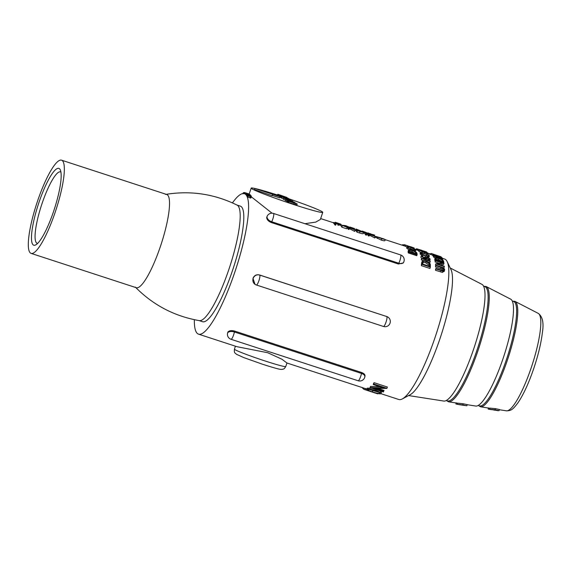 <?xml version="1.0" encoding="UTF-8"?>
<svg xmlns="http://www.w3.org/2000/svg" width="571" height="571" viewBox="0 0 571 571"><rect width="100%" height="100%" fill="white"/><g stroke="black" fill="none" stroke-linecap="round" stroke-linejoin="round"><path stroke-width="0.86" d="M467.206 404.718L475.764 406.052A56.258 11.627 -71.9 0 0 502.944 358.916A56.258 11.627 -71.9 0 0 510.652 299.147L486.178 286.528A60.662 12.533 108.1 0 1 477.87 350.979A60.662 12.533 108.1 0 1 448.563 401.806L446.294 400.507M457.728 403.169L457.278 404.318L466.857 405.753L467.242 404.611L463.188 403.768L457.728 403.169L457.342 404.304L455.915 403.99L456.25 402.805M463.188 403.768L462.803 404.918L457.342 404.304M466.785 405.767L462.803 404.918M461.582 405.025L465.872 405.624L461.653 404.825M408.6 395.567L443.788 401.056A61.432 12.69 -71.9 0 0 473.473 349.588A61.432 12.69 -71.9 0 0 481.881 284.315L450.226 267.992M402.362 398.908L410.156 394.732A67.335 13.911 -71.9 0 0 439.877 338.953A67.335 13.911 -71.9 0 0 450.99 269.591L447.164 261.618A73.873 15.26 108.1 0 1 434.974 337.718A73.873 15.26 108.1 0 1 402.362 398.908A73.873 15.26 108.1 0 1 398.786 399.493L380.993 393.69M371.828 388.223L367.21 388.13L366.825 389.272C366.132 389.693 367.902 390.564 372.128 391.884C376.467 393.355 379.358 393.997 380.793 393.812L381.449 392.434L379.843 390.835M358.074 380.736A5.232 1.078 -71.9 0 0 358.124 380.757A5.232 5.232 0 0 0 364.883 376.76A5.232 2.705 -169.3 0 0 361.479 373.441L361.65 372.52L234.56 331.052L234.388 331.972A5.232 2.705 -169.3 0 0 227.793 332.729A5.232 2.705 10.7 0 0 227.515 333.343A5.232 5.232 0 0 0 231.034 339.288A5.232 1.078 108.1 0 1 230.984 339.267M361.65 372.52C364.491 373.677 365.526 375.04 364.755 376.61M227.515 333.343L227.936 331.965C229.285 330.588 231.491 330.281 234.56 331.052M285.764 366.525C283.63 369.872 283.78 368.695 282.324 369.358C280.29 369.294 281.596 370.286 262.945 364.384L243.803 357.61L236.323 354.22C235.066 352.557 234.024 353.663 234.431 349.152A27.101 1.406 18.7 0 0 264.965 360.936A27.101 1.406 18.7 0 0 285.764 366.525L286.963 362.985L281.881 359.202L267.742 352.728L237.022 346.711L198.537 334.156A73.873 15.26 108.1 0 1 194.34 319.689M347.446 368.859L348.802 368.331M366.753 388.965L365.511 388.558A73.873 15.26 108.1 0 1 364.855 388.423L286.956 363.006M376.525 388.43L383.712 390.778A73.873 15.26 -71.9 0 0 384.105 390.443L378.116 388.487M380 386.738L370.536 386.381A73.873 15.26 108.1 0 1 370.458 386.453L370.508 386.467M386.938 388.316L387.374 387.024L374.119 382.698A73.873 15.26 108.1 0 1 373.655 383.248L373.22 384.526L383.655 387.93L370.129 387.573A75.051 15.51 108.1 0 1 370.051 387.638L383.305 391.963A75.051 15.51 -71.9 0 0 383.698 391.642L373.284 388.244L386.831 388.437A75.051 15.51 -71.9 0 0 386.938 388.316L373.684 383.99A75.051 15.51 108.1 0 1 373.22 384.526M232.447 202.905A73.873 15.26 108.1 0 1 244.374 193.697A73.873 15.26 108.1 0 1 234.731 272.381A73.873 15.26 108.1 0 1 198.537 334.156M254.994 284.308L252.974 278.334C254.266 275.415 256.429 274.287 259.477 274.951L259.677 275.072A5.232 5.11 122.5 0 0 253.139 278.434A5.232 5.11 -57.5 0 0 255.194 284.437A5.232 5.232 0 0 0 256.379 284.993A5.232 1.078 108.1 0 1 256.329 284.972A5.232 5.11 -57.5 0 1 255.194 284.437L254.994 284.308M367.21 388.13L366.825 389.272C368.324 388.815 371.321 389.208 375.818 390.45L376.096 389.615M380.793 393.812C381.628 393.148 379.972 392.027 375.818 390.45M368.202 389.707C369.401 389.358 371.821 389.679 375.454 390.685C378.844 391.963 380.165 392.862 379.422 393.369C378.288 393.555 375.946 393.055 372.406 391.877C368.987 390.792 367.588 390.064 368.202 389.707L368.01 389.865M378.973 392.298L369.601 389.593M372.784 390.757L372.406 391.877M363.62 388.016L363.327 388.88A75.051 15.51 108.1 0 1 363.113 388.687L363.37 387.937M363.363 388.765L363.763 388.894M363.72 389.008L363.327 388.88M361.479 373.441L234.388 331.972A5.232 1.078 108.1 0 1 232.768 337.026A5.232 1.078 108.1 0 1 231.034 339.288L358.124 380.757A5.232 1.078 -71.9 0 0 359.858 378.494A5.232 1.078 -71.9 0 0 361.479 373.441M199.179 320.609L202.598 321.723A60.797 12.562 -71.9 0 0 232.383 270.882A60.797 12.562 -71.9 0 0 240.312 206.124L236.901 205.01M135.348 287.099C153.085 305.092 174.433 316.277 199.379 320.645A60.797 12.562 -71.9 0 0 228.778 269.705A60.797 12.562 -71.9 0 0 237.079 205.103C214.353 193.919 190.528 190.357 165.583 194.425M31.12 253.396L136.298 287.713A49.027 10.128 -71.9 0 0 160.323 246.715A49.027 10.128 -71.9 0 0 166.718 194.49L61.532 160.173A49.027 10.128 -71.9 0 0 37.515 201.17A49.027 10.128 -71.9 0 0 31.12 253.396A49.027 10.128 -71.9 0 0 55.137 212.391A49.027 10.128 -71.9 0 0 61.532 160.173M39.064 202.155A40.398 8.351 -71.9 0 0 35.809 244.845A40.398 8.351 -71.9 0 0 53.588 211.406A40.398 8.351 -71.9 0 0 60.276 169.844A40.398 8.351 -71.9 0 0 39.064 202.155M60.904 172.049A37.593 7.766 -71.9 0 0 60.54 171.878A37.593 7.766 -71.9 0 0 42.126 203.312A37.593 7.766 -71.9 0 0 37.222 243.353A37.593 7.766 -71.9 0 0 37.615 243.424M386.567 316.42L387.902 317.076A5.232 5.11 122.5 0 0 386.767 316.541L259.477 274.951M362.592 387.688L362.499 387.959A75.051 15.51 108.1 0 0 362.706 388.237L362.863 387.773M363.22 388.366L362.706 388.237M377.609 393.483L377.51 393.776A75.051 15.51 -71.9 0 0 377.745 393.869A75.051 15.51 -71.9 0 0 377.752 393.869L365.861 389.986A75.051 15.51 -71.9 0 0 366.489 390.121L365.133 389.679A75.051 15.51 108.1 0 1 364.491 389.543A75.051 15.51 108.1 0 1 363.677 389.144L364.012 388.144M377.866 393.547L364.491 389.543M366.09 390.05L377.51 393.776M366.653 389.643L366.489 390.121M365.511 388.558L365.133 389.679M374.119 382.698L373.684 383.99M370.536 386.381L370.129 387.573M442.404 258.313L444.616 259.034A73.873 15.26 108.1 0 1 447.164 261.618M245.987 194.283L245.487 194.061M247.5 195.489L246.722 195.239A73.873 15.26 -71.9 0 0 246.665 195.168L246.736 195.189M250.698 198.058L247.735 197.109A73.873 15.26 -71.9 0 0 247.693 197.002L248.078 195.867A75.051 15.51 108.1 0 1 248.121 195.967L251.083 196.916L251.019 197.687M250.362 197.866L250.947 197.837L251.333 196.702L250.719 196.817M247.828 196.61L247.471 196.495A73.873 15.26 -71.9 0 0 247.429 196.403L247.85 196.538M443.51 263.053L443.788 262.225L435.28 259.448A75.051 15.51 -71.9 0 0 435.116 258.734L435.138 257.806L433.91 257.428A73.873 15.26 -71.9 0 0 433.203 256.186L433.582 255.066L434.452 255.351A75.051 15.51 108.1 0 1 435.059 256.365L437.679 257.221A75.051 15.51 -71.9 0 0 437.072 256.208L437.95 256.493A75.051 15.51 108.1 0 1 438.557 257.507L441.826 258.577A75.051 15.51 -71.9 0 0 441.219 257.564L442.097 257.849A75.051 15.51 108.1 0 1 442.803 259.077L434.295 256.3A75.051 15.51 -71.9 0 0 433.582 255.066M435.88 265.244L435.416 265.094A73.873 15.26 -71.9 0 0 435.409 265.001L435.823 263.773L442.218 262.974L435.516 260.79A75.051 15.51 -71.9 0 0 435.459 260.426L443.974 263.202A75.051 15.51 108.1 0 1 443.988 263.288L437.629 264.023L444.317 266.207A75.051 15.51 108.1 0 1 444.345 266.65L443.931 267.87L442.311 267.342M439.156 263.288L435.116 261.968A73.873 15.26 -71.9 0 0 435.059 261.604L435.223 261.654M443.988 263.288L443.588 264.466L440.084 264.823M418.793 250.669L417.801 250.348A73.873 15.26 -71.9 0 0 417.765 250.334L418.8 250.633M422.597 256.058L420.056 253.859L420.42 252.382L422.354 252.489L421.319 253.024C421.712 253.881 423.047 254.745 425.338 255.615C427.608 256.229 428.671 256.143 428.521 255.351L426.715 253.917L429.392 255.637L429.021 257.164M428.136 256.493L426.337 255.044L426.715 253.917M423.761 260.669L421.312 259.869L421.726 258.656A75.051 15.51 -71.9 0 0 421.691 258.228L430.206 261.004A75.051 15.51 108.1 0 1 430.241 261.432L429.827 262.646L428.528 262.225M421.312 259.869A73.873 15.26 -71.9 0 0 421.284 259.434L421.691 258.228M406.945 246.865L405.26 246.315A73.873 15.26 -71.9 0 0 405.232 246.301L405.638 245.209A75.051 15.51 -71.9 0 0 405.603 245.187L414.004 247.893A75.051 15.51 108.1 0 1 414.153 247.985L405.638 245.209M416.609 254.331L416.552 254.495A73.873 15.26 108.1 0 1 416.766 255.694L408.258 252.917A73.873 15.26 -71.9 0 0 408.122 252.125L408.179 251.083M368.495 235.145A73.873 15.26 108.1 0 1 369.03 236.066L368.266 235.816A73.873 15.26 -71.9 0 0 366.896 233.953L367.103 233.368L374.176 236.073L372.884 235.252L373.648 235.502L375.29 236.551L368.216 233.839L369.508 234.66L368.745 234.41L367.103 233.368M374.697 237.729A73.873 15.26 108.1 0 1 374.819 237.957L369.344 235.138M363.284 233.353C363.541 233.953 362.3 233.832 359.559 232.975L356.918 232.119A73.873 15.26 -71.9 0 0 355.547 230.249L355.747 229.663L363.577 232.476L363.349 233.56M345.491 226.316L341.622 225.102L347.132 227.358L346.654 228.771L341.858 227.201A73.873 15.26 -71.9 0 0 340.487 225.338L340.687 224.746L345.491 226.316L345.612 225.952M359.837 231.405L357.824 230.748M398.387 264.002L398.786 263.224A5.232 3.155 27.3 0 0 403.626 262.289L403.29 262.945L398.387 264.002L271.296 222.533C268.377 221.327 266.843 219.649 266.686 217.487L267.235 216.031A5.232 3.155 -152.7 0 0 267.021 216.837A5.232 3.155 27.3 0 0 271.696 221.755L271.296 222.533M251.319 196.817L272.053 213.197M304.885 223.696L315.727 222.112L320.352 219.471L322.765 212.341A37.786 1.963 18.7 0 0 288.526 198.679M363.955 232.104L362.471 231.105L369.387 233.767L368.095 232.939L368.859 233.189L370.5 234.238L363.427 231.526L364.719 232.354L363.955 232.104L363.756 232.683A73.873 15.26 108.1 0 1 364.127 232.775A73.873 15.26 108.1 0 1 364.362 232.861L363.756 232.683A73.873 15.26 -71.9 0 0 363.656 232.633M335.098 224.246A73.873 15.26 108.1 0 1 335.634 225.174L334.87 224.924A73.873 15.26 -71.9 0 0 333.5 223.061L333.7 222.469L339.438 224.51L339.181 225.252L337.804 225.053L338.103 224.167L335.348 223.511L333.7 222.469M348.189 229.264L348.66 227.858L347.018 226.808L354.099 229.521L352.799 228.7L353.563 228.95L355.212 229.999L348.132 227.287L349.423 228.107L348.952 229.513L348.189 229.264A73.873 15.26 -71.9 0 0 347.047 227.615M354.62 231.176A73.873 15.26 108.1 0 1 354.734 231.405L349.266 228.586M366.889 233.803L366.411 235.216L365.647 234.966A73.873 15.26 -71.9 0 0 364.277 233.104L364.484 232.511L366.889 233.803L364.484 232.511M384.89 240.405C385.204 241.019 384.012 240.926 381.328 240.134L375.925 237.457L376.132 236.508L384.083 238.992L376.974 236.837L385.189 239.527L384.961 240.634M408.865 249.748L406.645 248.135L407.023 247.015C406.816 246.394 408.072 246.529 410.792 247.414C413.582 248.328 415.31 249.156 415.966 249.912L415.231 251.511M406.645 248.135L407.023 247.015C407.665 247.871 409.364 248.806 412.126 249.812L412.005 250.177M430.356 267.135L421.848 264.359A75.051 15.51 -71.9 0 0 421.869 263.11L422.162 261.375C422.811 260.54 424.146 260.447 426.159 261.097C429.042 262.16 430.448 263.545 430.384 265.244A75.051 15.51 108.1 0 1 430.356 267.135L429.913 268.449L421.405 265.672A73.873 15.26 -71.9 0 0 421.427 264.394L421.733 262.631M429.792 260.248L430.191 259.063L428.493 259.762L428.022 259.248L429.313 258.777L427.743 257.528L423.361 257.814L421.248 255.908L420.848 257.086L421.234 256.122L422.497 255.544L423.075 256.022L422.112 256.443L423.275 257.414L427.693 257.193L430.191 259.063M427.743 257.528L427.351 258.706L424.224 259.184M421.648 258.349L420.834 257.3M423.939 258.677L426.444 258.163M426.544 254.43L422.133 253.124M421.298 252.767L418.721 251.261L419.1 250.148C418.836 249.705 420.056 249.934 422.761 250.84L428.036 253.053L427.722 254.345M444.231 271.061L442.404 272.41L435.466 270.261A73.873 15.26 -71.9 0 0 435.48 269.683L435.637 269.733M443.353 270.804L441.911 269.091L435.487 266.935A73.873 15.26 -71.9 0 0 435.473 266.443L435.894 265.194L441.04 266.871C443.21 267.506 444.416 268.477 444.659 269.783L444.152 271.546M435.509 260.811L434.881 260.612A73.873 15.26 -71.9 0 0 434.724 259.891L435.031 258.128M433.275 255.972L432.954 255.865A73.873 15.26 -71.9 0 0 432.661 255.544L432.804 254.166L440.855 256.665A75.051 15.51 108.1 0 1 441.04 256.779L437.679 255.986A75.051 15.51 108.1 0 1 437.786 256.101L441.718 257.378A75.051 15.51 108.1 0 1 441.847 257.528L433.332 254.752A75.051 15.51 -71.9 0 0 433.039 254.43L432.804 254.166M440.891 257.214L440.662 257.892L438.478 257.364M425.338 258.841L424.439 258.549L424.267 259.07L424.624 257.992M247.429 195.689L246.922 195.518A73.873 15.26 -71.9 0 0 246.872 195.446L247.45 195.632M248.499 194.525L250.134 194.597L246.308 193.348L245.951 194.404M277.549 195.046A37.786 1.963 18.7 0 0 251.183 188.109A37.786 1.963 18.7 0 0 293.765 204.546A37.786 1.963 18.7 0 0 322.765 212.341M243.232 193.54L243.539 192.648A75.051 15.51 108.1 0 1 243.717 192.62L243.86 192.663M243.103 193.548L243.374 192.748M243.41 193.54L243.717 192.62M248.135 193.79L245.865 192.955L248.599 193.833M244.624 192.627L244.524 192.598A75.051 15.51 108.1 0 1 244.631 192.613L244.966 192.663A75.051 15.51 108.1 0 1 245.038 192.684L245.009 193.912M245.98 193.005L246.358 193.119M244.274 193.662L244.631 192.613M246.308 193.348L248.578 194.297M246.679 193.469L249.763 194.475L246.651 193.433M250.177 195.332L247.664 194.996A75.051 15.51 108.1 0 1 247.678 195.011L251.326 196.203A75.051 15.51 -71.9 0 0 251.276 196.117L248.414 195.182L250.912 195.532A75.051 15.51 -71.9 0 0 250.897 195.51L247.25 194.326A75.051 15.51 108.1 0 1 247.3 194.397L250.177 195.332M247.286 196.124L247.664 194.996L247.293 196.138M251.119 196.817L251.326 196.203M424.31 259.084A73.873 15.26 108.1 0 1 424.453 258.934L424.795 259.041M430.991 253.859L428.785 253.645M432.954 255.865L433.332 254.752M433.796 254.609A75.051 15.51 108.1 0 1 434.074 254.887L436.915 255.815L433.682 254.466L433.303 255.58M436.537 256.929L435.245 256.143M436.273 256.657L436.565 255.801M434.881 260.612L435.28 259.448M434.724 259.891L435.116 258.734M435.93 258.399L436.023 259.163A75.051 15.51 108.1 0 1 436.08 259.405L442.846 261.618A75.051 15.51 -71.9 0 0 442.753 261.218L442.282 260.212L438.978 258.506L435.958 258.306M435.138 257.806C435.694 257.457 436.943 257.607 438.885 258.256C441.69 259.191 443.239 260.148 443.539 261.147A75.051 15.51 108.1 0 1 443.788 262.225M441.911 261.311L442.282 260.212M441.897 261.361L438.592 259.641L435.602 259.37M438.592 259.641L438.978 258.506M444.659 269.783L442.846 271.097L435.909 268.948A75.051 15.51 -71.9 0 0 435.916 268.384L442.154 270.39L443.788 269.526L442.332 267.835L435.909 265.686A75.051 15.51 -71.9 0 0 435.894 265.194M435.466 270.261L435.909 268.948M435.48 269.683L435.916 268.384M441.911 269.091L442.332 267.835M435.487 266.935L435.909 265.686M442.404 272.41L442.846 271.097M415.938 249.677L416.223 248.835L417.865 249.563M415.973 249.577L415.424 249.399M418.072 249.42L416.259 248.828A75.051 15.51 -71.9 0 0 416.223 248.835M417.637 250.234L418.051 249.491M418.721 251.261L419.1 250.148L424.296 252.653L423.918 253.781M422.904 250.947L419.963 250.419L424.182 252.453C426.359 253.089 427.358 253.196 427.165 252.775L422.904 250.947L422.59 251.868M428.036 253.053C428.25 253.574 427.001 253.445 424.296 252.653M428.286 260.376L428.493 259.762M427.7 260.19L428.022 259.248M426.537 258.57L426.937 257.4M423.068 258.677L423.361 257.814M422.697 257.143L423.075 256.022M424.71 258.392L424.853 257.956M421.405 265.672L421.848 264.359M422.854 262.275L422.74 263.645A75.051 15.51 108.1 0 1 422.733 264.08L429.499 266.286A75.051 15.51 -71.9 0 0 429.506 265.586L429.278 263.852L426.18 261.554C424.503 261.033 423.432 261.154 422.968 261.925L422.904 262.082M421.605 262.903L422.162 261.375M429.278 263.852L428.857 265.115L425.759 262.796C424.082 262.267 423.011 262.403 422.54 263.188M425.759 262.796L426.18 261.554M402.391 245.259L402.576 244.709L402.277 245.216M404.197 244.909L402.576 244.709M410.913 247.571C408.743 246.872 407.737 246.779 407.894 247.286C408.393 247.978 409.771 248.735 412.026 249.563C414.218 250.184 415.238 250.212 415.096 249.634L410.913 247.571L410.535 248.685L413.718 249.984M415.966 249.912C416.123 250.619 414.846 250.583 412.126 249.812M379.951 238.007L380.072 237.636M381.328 240.134L381.813 238.692L376.218 236.594L375.925 237.457M385.189 239.527L381.813 238.692M377.41 238.485L377.816 237.286M365.647 234.966L366.125 233.553M346.875 227.222L347.018 226.808M354.734 231.405L355.212 229.999M349.423 228.107L348.66 227.858M354.562 231.348L355.034 229.942M339.381 224.46L338.103 224.167M335.634 225.174L336.112 223.761M338.617 224.21L334.635 222.826L338.646 224.232M334.87 224.924L335.348 223.511M370.372 234.617L370.5 234.238M370.208 234.545L370.329 234.181M362.171 231.469L362.307 231.055M349.859 227.372L349.973 227.03L354.62 228.6L352.764 227.993L353.478 228.685L349.973 227.03M354.17 229.328L354.434 228.536M354.334 229.435L354.62 228.6M354.113 229.299L354.241 228.935M351.707 228.607L352 227.743M335.013 222.897L335.241 222.226L340.923 224.21L340.651 225.231M340.573 225.088L339.374 224.696L339.638 223.925L336.883 223.268L335.241 222.226M340.923 224.21L339.638 223.925M340.159 223.968L336.176 222.583L340.145 223.996M279.583 196.695L278.933 196.381M278.791 196.296L278.32 195.996L278.691 194.882L282.11 196.238M279.319 196.36L279.626 196.552L279.926 195.667L288.505 198.744M281.41 197.709L280.447 197.352L280.825 196.238L284.065 197.295L280.14 195.796L279.854 196.638M280.497 197.195L279.776 196.867M283.459 198.908L281.332 197.944L281.71 196.831L281.432 198.044M285.436 200.171L283.344 199.229L283.723 198.116L283.444 199.322M296.834 205.075L288.498 202.477L288.876 201.363L296.335 203.726M288.576 202.262L287.755 201.956M287.798 201.834L287.142 201.613L287.813 201.791M287.242 201.306L285.907 200.828L287.256 201.27M287.299 201.149L285.5 200.514M278.348 195.91L277.477 195.361M272.274 195.446L279.783 197.894L272.288 195.41M254.866 188.509L280.018 196.695L254.866 188.509L254.488 189.622L272.082 195.675M272.56 194.597L272.181 195.71M272.446 194.597L272.067 195.71M286.913 197.466L277.849 194.247L286.885 197.552M277.692 195.596L277.849 194.247M285.893 197.088L278.741 194.568L285.893 197.088M278.398 194.69L278.02 195.803M294.379 202.22L285.714 199.35L294.336 202.341M285.864 199.443L285.486 200.557M285.714 199.35L285.336 200.464M287.52 200.5L293.13 201.991L286.285 199.714L294.8 202.491L289.233 201.021L296.064 203.297L287.52 200.5L287.142 201.613M296.385 203.719L288.119 200.878L287.741 201.991M288.119 200.878L297.213 203.961L289.026 201.456L288.648 202.569M297.213 203.961L296.906 205.139M295.935 203.704L295.557 204.818M289.19 200.228L283.823 198.208L292.759 201.12L289.112 200.457M284.686 198.494L291.888 200.842L284.615 198.422M287.563 199.208L287.434 199.593M290.753 199.85L281.81 196.931L287.027 198.865L289.882 199.565L288.255 198.808L290.753 199.85L290.753 200.278M287.877 198.729L287.755 199.093M288.576 198.53L280.975 196.331L280.597 197.445M282.188 196.017L288.134 198.251L279.619 195.468L279.29 196.453M279.619 195.468L278.691 194.882M351.293 227.972L343.214 225.338L345.719 225.645L351.293 227.972L351.151 228.393M350.337 228.079L350.466 227.701M345.384 226.28L345.505 225.916M345.062 225.723L348.103 226.716L345.062 225.723M355.754 229.663L355.976 228.992L362.428 231.605L355.976 228.992M369.951 233.889L374.704 235.152L372.849 234.545L373.555 235.238L370.058 233.582M374.248 235.88L374.519 235.088M374.198 235.852L374.319 235.488M371.792 235.159L372.085 234.296M347.132 227.358L340.687 224.746M341.858 227.201L342.329 225.795M356.918 232.119L357.396 230.705L355.747 229.663M363.577 232.476L357.396 230.705M357.282 230.213L362.813 232.226L357.282 230.213M374.819 237.957L375.29 236.551M374.64 237.9L375.118 236.494M369.03 236.066L369.508 234.66M368.266 235.816L368.745 234.41M408.258 252.917L408.658 251.74A75.051 15.51 -71.9 0 0 408.515 250.955L408.572 249.927C409.143 249.52 410.399 249.634 412.348 250.291C415.16 251.226 416.687 252.246 416.944 253.338A75.051 15.51 108.1 0 1 417.165 254.516L408.658 251.74M409.35 250.562L409.421 251.397A75.051 15.51 108.1 0 1 409.464 251.668L416.238 253.874A75.051 15.51 -71.9 0 0 416.152 253.438L415.709 252.346L412.433 250.562L409.378 250.455M408.094 251.233L408.572 249.927M409.236 251.932L409.022 252.568A73.873 15.26 108.1 0 1 409.072 252.839L409.364 251.968M409.072 252.839L415.838 255.051L416.131 254.181M415.709 252.346L415.324 253.503L412.048 251.711L409.029 251.518M416.031 253.81L416.152 253.438M412.048 251.711L412.433 250.562M416.766 255.694L417.165 254.516M413.939 248.606L414.153 247.985M405.232 246.301L405.603 245.187M407.551 245.73L404.446 244.716A75.051 15.51 -71.9 0 0 404.275 244.688L404.432 244.745M404.075 245.808L404.446 244.716M412.819 247.5L410.47 246.658M403.911 245.751L404.275 244.688M430.077 261.375L430.206 261.004M430.241 261.432L421.726 258.656M420.056 253.859L420.442 252.717C420.92 253.781 422.561 254.844 425.352 255.908L428.286 256.458L429.392 255.637M421.969 253.617L422.354 252.489M428 257.3L428.286 256.458M424.96 257.071L425.352 255.908M425.288 251.718L424.66 251.354M423.925 251.083L426.537 251.932A75.051 15.51 108.1 0 1 426.687 252.011L418.172 249.234A75.051 15.51 -71.9 0 0 418.143 249.22L421.898 250.383M418.136 249.227L416.951 248.842A75.051 15.51 -71.9 0 0 416.773 248.828L418.129 249.263M417.765 250.334L418.143 249.22M444.345 266.65L435.83 263.866A75.051 15.51 -71.9 0 0 435.823 263.773M435.416 265.094L435.83 263.866M435.116 261.968L435.516 260.79M433.91 257.428L434.295 256.3M436.829 256.943L437.072 256.208M440.976 258.299L441.219 257.564M442.525 259.905L442.803 259.077M430.77 254.516L431.298 253.495M439.777 256.372L431.305 253.474A75.051 15.51 -71.9 0 0 431.134 253.445M430.934 254.573L431.305 253.474M249.855 196.445L250.012 195.989L247.807 195.268L247.429 196.403M251.333 196.702L250.748 196.731M250.241 196.66L248.078 195.867M247.735 197.109L248.121 195.967M250.027 195.018L250.084 194.839A75.051 15.51 108.1 0 1 250.319 195.118L247.043 194.047L246.665 195.168M246.722 195.239L247.1 194.119L250.698 195.446M250.555 195.882L250.683 195.496M245.059 193.933L245.437 192.812L249.27 194.069M248 193.705L245.437 192.812M243.56 193.54L243.881 192.605A75.051 15.51 108.1 0 1 244.367 192.591L244.609 192.67M244.024 193.605L244.367 192.591M456.25 403.005L455.915 403.99M489.954 408.122L489.497 409.286L499.011 410.727L499.475 409.543L495.442 408.636L489.954 408.122L489.568 409.264L495.05 409.792L495.442 408.636M499.011 410.727L495.05 409.792M493.787 410.028L498.098 410.578L493.894 409.721M497.555 410.613A53.802 11.113 -71.9 0 0 497.926 410.699L497.006 410.556A53.952 11.149 108.1 0 1 496.734 410.499M497.941 410.663L497.006 410.556M491.367 409.664L488.148 409.093L488.469 407.915M488.505 408.037L488.148 409.093M478.427 405.339A54.973 11.356 -71.9 0 0 506.306 359.937A54.973 11.356 -71.9 0 0 512.373 301.288M446.465 400.414A60.155 12.426 -71.9 0 0 476.828 350.608A60.155 12.426 -71.9 0 0 483.666 286.414M259.677 275.072A5.232 1.078 108.1 0 1 258.984 280.489A5.232 1.078 108.1 0 1 256.379 284.993L383.469 326.462A5.232 1.078 -71.9 0 0 386.075 321.958A5.232 1.078 -71.9 0 0 386.767 316.541L259.677 275.072M383.419 326.441A5.232 1.078 -71.9 0 0 383.469 326.462A5.232 5.232 0 0 0 387.902 317.076M343.057 366.454A5.232 1.078 -71.9 0 0 342.814 367.353M432.661 255.544L433.039 254.43M440.605 271.939L441.048 270.625M440.584 268.598L441.012 267.349M429.292 266.222L429.506 265.586M421.427 264.394L421.869 263.11M294.165 203.133L293.794 204.247M273.559 213.483A5.232 1.078 108.1 0 1 273.488 216.673A5.232 1.078 108.1 0 1 271.696 221.755L398.786 263.224A5.232 1.078 -71.9 0 0 400.578 258.142A5.232 1.078 -71.9 0 0 400.649 254.951A5.232 1.078 -71.9 0 0 400.599 254.923L273.509 213.454A5.232 1.078 108.1 0 1 273.559 213.483M359.559 232.975L360.03 231.569M408.122 252.125L408.515 250.955M249.941 197.823L250.326 196.688M538.203 313.351C542.571 316.47 543.963 322.865 542.386 332.543C541.144 343.05 538.26 355.041 533.749 368.509C528.746 383.141 523.5 394.547 518.018 402.719C512.844 409.55 511.281 410.763 506.398 410.827A51.297 10.599 -71.9 0 0 531.18 367.852A51.297 10.599 -71.9 0 0 538.203 313.351L514.942 301.36A55.487 11.463 108.1 0 1 507.341 360.308A55.487 11.463 108.1 0 1 480.539 406.795L478.277 405.424M457.649 403.219L448.563 401.806M463.816 405.374L458.898 404.611M234.431 349.152L235.43 346.19M365.033 375.989L364.883 376.76M244.374 193.697L245.009 193.904M320.652 218.586L333.585 222.804M346.297 226.951L346.904 227.151M354.784 229.72L355.633 229.999M366.461 233.532L366.982 233.703M374.869 236.273L376.075 236.672M383.99 239.256L384.433 239.399M385.282 239.677L405.267 246.194M415.688 249.598L417.779 250.276M427.972 253.603L432.497 255.08M440.705 257.757L441.112 257.892M249.177 194.033L251.183 188.109M242.989 193.855L243.367 192.72M277.435 195.375L277.813 194.261M273.509 213.454A5.232 5.232 0 0 0 267.235 216.031M403.626 262.289A5.232 5.232 0 0 0 400.599 254.923M250.955 197.887L251.34 196.752M245.587 192.848L246.094 193.019M486.178 286.528L483.58 286.235M506.398 410.827L499.411 409.742M489.847 408.251L480.539 406.795M514.942 301.36L512.308 301.131"/></g></svg>

